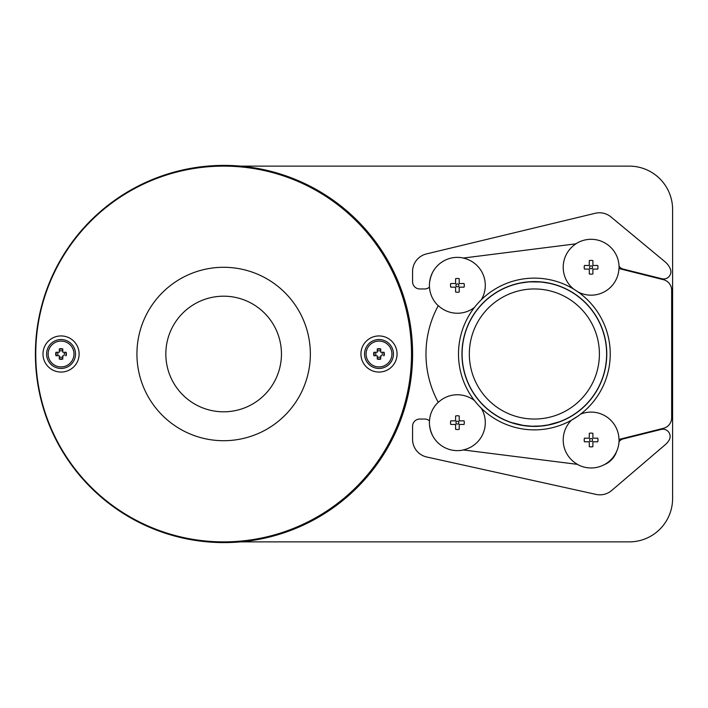 <?xml version="1.0" encoding="UTF-8"?>
<svg xmlns="http://www.w3.org/2000/svg" width="708" height="708" viewBox="0 0 708 708"><rect width="100%" height="100%" fill="white"/><g stroke="black" fill="none" stroke-linecap="round" stroke-linejoin="round"><path stroke-width="1.06" d="M577.923 291.873A27.895 27.895 0 0 0 618.951 268.562L663.449 279.687A10.841 10.841 0 0 1 671.662 290.2L671.662 417.8A10.841 10.841 0 0 1 663.449 428.313L618.978 439.429A27.895 27.895 0 0 0 580.631 414.136A75.871 75.871 0 0 0 577.923 291.873L573.843 289.2A27.895 27.895 0 0 1 576.029 243.809L463.174 258.066A27.895 27.895 0 0 1 481.254 299.811M619.049 268.589A27.984 27.984 0 0 0 575.808 243.844M589.286 260.632L589.286 265.482L589.286 260.632A6.894 6.894 0 0 1 592.897 260.632L592.897 265.482L597.738 265.482A6.894 6.894 0 0 1 597.738 269.093L592.897 269.093L592.897 273.934A6.894 6.894 0 0 1 589.286 273.934L589.286 269.093L589.286 273.934M589.286 269.093L584.436 269.093A6.894 6.894 0 0 1 584.436 265.482L589.286 265.482M577.914 416.136L571.436 420.198A27.895 27.895 0 0 0 577.56 464.377L463.174 449.934A27.895 27.895 0 0 0 481.254 408.189L479.139 406.029M476.387 402.94L474.484 400.595A27.895 27.895 0 0 0 438.279 402.356A101.164 101.164 0 0 1 438.279 305.644A27.895 27.895 0 0 0 474.484 307.405M580.631 414.136L579.507 414.985M479.405 301.688L480.652 300.404M577.312 464.351A27.984 27.984 0 0 0 619.066 439.403M589.286 433.34L589.286 438.181L589.286 433.34A6.894 6.894 0 0 1 592.897 433.34L592.897 438.181L597.738 438.181A6.894 6.894 0 0 1 597.738 441.801L592.897 441.801L592.897 446.642A6.894 6.894 0 0 1 589.286 446.642L589.286 441.801L589.286 446.642M589.286 441.801L584.436 441.801A6.894 6.894 0 0 1 584.436 438.181L589.286 438.181M592.897 265.482L592.897 260.632M592.897 273.934L592.897 269.093M589.64 267.288A1.443 1.443 0 0 0 591.091 268.73A1.443 1.443 0 0 0 592.534 267.288A1.443 1.443 0 0 0 591.091 265.845A1.443 1.443 0 0 0 589.64 267.288M458.492 354A75.871 75.871 0 0 0 534.363 429.871A75.871 75.871 0 0 0 610.243 354A75.871 75.871 0 0 0 534.363 278.129A75.871 75.871 0 0 0 458.492 354A75.871 75.871 0 0 0 534.363 429.871A75.871 75.871 0 0 0 610.243 354A75.871 75.871 0 0 0 534.363 278.129A75.871 75.871 0 0 0 458.492 354M463.457 258.031A27.984 27.984 0 0 0 438.225 305.732L438.243 305.714M429.765 281.598L429.756 281.678A27.895 27.895 0 0 1 431.986 273.872L431.623 274.677M431.216 275.686L430.526 277.801M430.092 279.58L429.968 280.253M455.598 278.704L455.598 283.545L455.598 278.704A6.894 6.894 0 0 1 459.209 278.704L459.209 283.545L464.059 283.545A6.894 6.894 0 0 1 464.059 287.156L459.209 287.156L459.209 292.006A6.894 6.894 0 0 1 455.598 292.006L455.598 287.156L455.598 292.006M455.598 287.156L450.757 287.156A6.894 6.894 0 0 1 450.757 283.545L455.598 283.545M438.225 402.268A27.984 27.984 0 0 0 463.457 449.969M431.384 432.738L431.986 434.128A27.895 27.895 0 0 1 429.756 426.322A25.293 25.293 0 0 0 431.986 434.128M455.598 415.994L455.598 420.844L455.598 415.994A6.894 6.894 0 0 1 459.209 415.994L459.209 420.844L464.059 420.844A6.894 6.894 0 0 1 464.059 424.455L459.209 424.455L459.209 429.296A6.894 6.894 0 0 1 455.598 429.296L455.598 424.455L455.598 429.296M455.598 424.455L450.757 424.455A6.894 6.894 0 0 1 450.757 420.844L455.598 420.844M592.897 438.181L592.897 433.34M592.897 446.642L592.897 441.801M589.64 439.987A1.443 1.443 0 0 0 591.091 441.438A1.443 1.443 0 0 0 592.534 439.987A1.443 1.443 0 0 0 591.091 438.544A1.443 1.443 0 0 0 589.64 439.987M431.986 273.872A25.293 25.293 0 0 0 429.756 281.678M459.209 283.545L459.209 278.704M459.209 292.006L459.209 287.156M455.961 285.351A1.443 1.443 0 0 0 457.403 286.793A1.443 1.443 0 0 0 458.855 285.351A1.443 1.443 0 0 0 457.403 283.908A1.443 1.443 0 0 0 455.961 285.351M459.209 420.844L459.209 415.994M459.209 429.296L459.209 424.455M455.961 422.649A1.443 1.443 0 0 0 457.403 424.092A1.443 1.443 0 0 0 458.855 422.649A1.443 1.443 0 0 0 457.403 421.207A1.443 1.443 0 0 0 455.961 422.649M606.623 354A72.26 72.26 0 0 0 534.363 281.74A72.26 72.26 0 0 0 462.103 354A72.26 72.26 0 0 0 534.363 426.26A72.26 72.26 0 0 0 606.623 354M559.462 421.764L548.125 424.942L540.877 425.968L531.965 426.225L523.23 425.402L511.53 422.561M513.105 423.065L521.973 425.189M523.743 425.473L531 426.181M532.336 426.234L536.691 426.225M510.468 285.802L511.76 285.368M513.176 284.917L514.751 284.448M516.575 283.961L518.831 283.43M521.318 282.926L527.841 282.032M530.159 281.864L540.434 281.996M542.478 282.2L548.806 283.2M551.24 283.74L553.302 284.262M599.402 354A65.039 65.039 0 0 0 534.363 288.961A65.039 65.039 0 0 0 469.333 354A65.039 65.039 0 0 0 534.363 419.039A65.039 65.039 0 0 0 599.402 354M619.022 441.783A7.23 7.23 0 0 1 623.19 438.916L661.157 429.429A7.23 7.23 0 0 1 669.122 440.128A18.063 18.063 0 0 1 665.334 444.633L611.685 490.494A18.063 18.063 0 0 1 596.048 494.396L426.738 456.996A18.063 18.063 0 0 1 412.569 439.349L412.569 426.26A7.23 7.23 0 0 1 419.791 419.039L424.658 419.039A7.23 7.23 0 0 1 429.473 420.879M604.428 464.598A21.683 21.683 0 0 0 616.659 451.377M377.267 356.788A3.283 3.283 0 0 0 380.736 356.788M377.267 358.637A4.947 4.947 0 0 0 380.736 358.637M381.789 355.735A3.283 3.283 0 0 0 381.789 352.265L384.055 352.265A5.345 5.345 0 0 1 384.055 355.735L383.639 355.735A4.947 4.947 0 0 0 383.639 352.265L381.789 352.265M380.736 351.212A3.283 3.283 0 0 0 377.267 351.212M380.736 349.363A4.947 4.947 0 0 0 377.267 349.363M376.214 355.735L373.948 355.735L376.214 355.735A3.283 3.283 0 0 1 376.214 352.265L374.364 352.265A4.947 4.947 0 0 0 374.364 355.735M374.364 352.265L376.214 352.265M59.322 356.788A3.283 3.283 0 0 0 62.791 356.788M59.322 358.637A4.947 4.947 0 0 0 62.791 358.637M63.844 355.735A3.283 3.283 0 0 0 63.844 352.265L66.101 352.265A5.345 5.345 0 0 1 66.101 355.735L65.694 355.735A4.947 4.947 0 0 0 65.694 352.265L63.844 352.265M62.791 351.212A3.283 3.283 0 0 0 59.322 351.212M62.791 349.363A4.947 4.947 0 0 0 59.322 349.363M58.26 352.265L56.003 352.265L58.26 352.265A3.283 3.283 0 0 0 58.26 355.735L56.003 355.735L58.26 355.735M56.419 352.265A4.947 4.947 0 0 0 56.419 355.735M380.736 355.735L380.736 359.053A5.345 5.345 0 0 1 377.267 359.053L377.267 355.735M377.267 352.265L377.267 348.947A5.345 5.345 0 0 1 380.736 348.947L380.736 352.265M373.948 355.735A5.345 5.345 0 0 1 373.948 352.265M62.791 355.735L62.791 359.053A5.345 5.345 0 0 1 59.322 359.053L59.322 355.735M59.322 352.265L59.322 348.947A5.345 5.345 0 0 1 62.791 348.947L62.791 352.265M56.003 355.735A5.345 5.345 0 0 1 56.003 352.265M379.001 341.079A12.921 12.921 0 0 1 391.922 354A12.921 12.921 0 0 1 379.001 366.921A12.921 12.921 0 0 1 366.08 354A12.921 12.921 0 0 1 379.001 341.079M61.056 341.079A12.921 12.921 0 0 1 73.977 354A12.921 12.921 0 0 1 61.056 366.921A12.921 12.921 0 0 1 48.135 354A12.921 12.921 0 0 1 61.056 341.079M379.001 368.452A14.452 14.452 0 0 1 364.549 354A14.452 14.452 0 0 1 379.001 339.548A14.452 14.452 0 0 1 393.453 354A14.452 14.452 0 0 1 379.001 368.452M281.448 354A57.808 57.808 0 0 0 223.639 296.192A57.808 57.808 0 0 0 165.831 354A57.808 57.808 0 0 0 223.639 411.808A57.808 57.808 0 0 0 281.448 354M61.056 368.452A14.452 14.452 0 0 1 46.604 354A14.452 14.452 0 0 1 61.056 339.548A14.452 14.452 0 0 1 75.508 354A14.452 14.452 0 0 1 61.056 368.452M397.064 354A18.063 18.063 0 0 0 379.001 335.937A18.063 18.063 0 0 0 360.938 354A18.063 18.063 0 0 0 379.001 372.063A18.063 18.063 0 0 0 397.064 354M310.352 354A86.712 86.712 0 0 0 223.639 267.288A86.712 86.712 0 0 0 136.927 354A86.712 86.712 0 0 0 223.639 440.712A86.712 86.712 0 0 0 310.352 354M79.119 354A18.063 18.063 0 0 0 61.056 335.937A18.063 18.063 0 0 0 42.984 354A18.063 18.063 0 0 0 61.056 372.063A18.063 18.063 0 0 0 79.119 354M411.516 354A187.877 187.877 0 0 0 223.639 166.123A187.877 187.877 0 0 0 35.763 354A187.877 187.877 0 0 0 223.639 541.877A187.877 187.877 0 0 0 411.516 354M412.605 354A188.602 188.602 0 0 0 224.002 165.398A188.602 188.602 0 0 0 35.4 354A188.602 188.602 0 0 0 224.002 542.602A188.602 188.602 0 0 0 412.605 354M613.553 250.597A21.683 21.683 0 0 0 612.756 249.57M429.473 287.121A7.23 7.23 0 0 1 424.658 288.961L419.791 288.961A7.23 7.23 0 0 1 412.569 281.74L412.569 271.509A18.063 18.063 0 0 1 426.402 253.942L595.207 213.285A18.063 18.063 0 0 1 610.969 216.94L665.131 261.871A18.063 18.063 0 0 1 670.37 269.067A7.23 7.23 0 0 1 661.909 278.757L623.19 269.084A7.23 7.23 0 0 1 619.058 266.27M240.499 166.123L629.244 166.123A43.356 43.356 0 0 1 672.6 209.48L672.6 498.52A43.356 43.356 0 0 1 629.244 541.877L240.499 541.877M606.774 354A72.402 72.402 0 0 0 534.363 281.598A72.402 72.402 0 0 0 461.961 354A72.402 72.402 0 0 0 534.363 426.402A72.402 72.402 0 0 0 606.774 354"/></g></svg>
